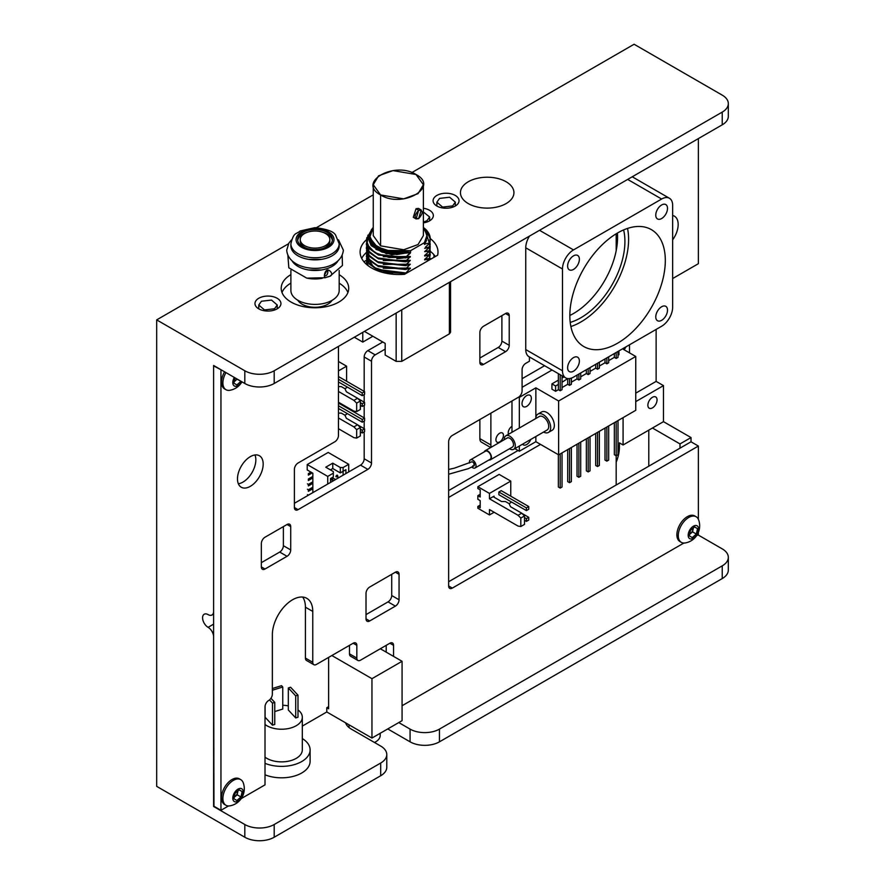 <?xml version="1.0" encoding="UTF-8"?>
<svg xmlns="http://www.w3.org/2000/svg" width="885" height="885" viewBox="0 0 885 885"><rect width="100%" height="100%" fill="white"/><g stroke="black" fill="none" stroke-linecap="round" stroke-linejoin="round"><path stroke-width="1.33" d="M652.455 407.885A6.494 3.75 120 0 0 656.703 402.155A6.494 3.75 120 0 0 655.708 396.956A6.494 3.75 120 0 0 649.214 400.706A6.494 3.75 120 0 0 649.214 408.206A6.494 3.75 120 0 0 652.455 407.885M244.813 370.771A20.775 11.992 0 0 0 274.195 370.771L274.195 383.493A20.775 11.992 180 0 1 244.813 383.493L244.813 370.771L156.678 319.883L156.678 786.356L244.813 837.232L244.813 824.51A20.775 11.992 0 0 0 274.195 824.51L380.694 763.025A20.775 11.992 0 0 0 386.778 754.551A20.775 11.992 0 0 0 380.694 746.066L351.323 729.107A20.775 11.992 0 0 1 345.592 722.824M722.237 112.096A20.775 11.992 0 0 0 728.322 103.622L728.322 116.344A20.775 11.992 180 0 1 722.237 124.818L722.237 112.096L274.195 370.771M722.237 124.818L274.195 383.493M728.322 103.622A20.775 11.992 0 0 0 722.237 95.138L634.103 44.25L411.857 172.564M274.195 824.51L274.195 837.232A20.775 11.992 180 0 1 244.813 837.232M728.322 557.362L728.322 570.084A20.775 11.992 180 0 1 722.237 578.569L722.237 565.847A20.775 11.992 0 0 0 728.322 557.362A20.775 11.992 0 0 0 722.237 548.877L698 534.883M439.458 729.107L439.458 741.829A20.775 11.992 180 0 1 410.076 741.829L410.076 729.107A20.775 11.992 0 0 0 439.458 729.107L722.237 565.847M439.458 741.829L722.237 578.569M387.752 728.93L410.076 741.829M410.076 729.107L398.77 722.569M348.391 726.983A20.775 11.992 180 0 1 349.033 726.43M386.778 754.551L386.778 767.273A20.775 11.992 180 0 1 380.694 775.747L380.694 763.025M274.195 837.232L380.694 775.747M244.813 383.493L213.606 365.472L213.606 611.424A7.788 4.502 -120 0 1 211.991 614.986A7.788 4.502 -120 0 1 208.097 614.61A7.788 4.502 60 0 0 204.203 614.223A7.788 4.502 60 0 0 202.588 617.785A7.788 4.502 60 0 0 208.097 627.332A7.788 4.502 -120 0 1 213.606 636.868L213.971 806.279M213.606 806.489L244.813 824.51M648.782 466.185L648.782 430.143M680.001 448.164L680.001 443.927L691.019 437.566L691.019 441.803L698.365 446.051L698.365 519.23M691.019 437.566L663.473 421.658L652.455 428.019L680.001 443.927M508.488 434.292A5.321 3.075 -60 0 1 511.984 426.327M499.682 441.914A5.321 3.075 -60 0 1 497.027 442.179A5.321 3.075 -60 0 1 497.027 436.028A5.321 3.075 -60 0 1 502.348 432.953A5.321 3.075 -60 0 1 503.167 437.223A5.321 3.075 -60 0 1 499.682 441.914M491.297 447.179A7.788 4.502 -60 0 1 490.876 444.989L490.876 413.184M490.699 447.522L481.473 442.19A7.788 4.502 -60 0 1 479.858 438.628L490.876 444.989M479.858 419.545L479.858 438.628M635.751 393.15L656.128 381.38L656.128 329.43M656.128 381.38L663.473 385.617L663.473 421.658M635.751 401.624L663.473 385.617M652.455 428.019L623.084 444.989L623.084 417.631M618.007 446.305L619.411 447.102L619.411 442.865L623.084 444.989M619.411 447.102A31.163 17.988 -60 0 1 616.181 462.235M373.26 194.844L316.365 227.688M288.41 243.829L156.678 319.883M277.138 308.854A12.987 7.5 0 0 0 280.943 303.555A12.987 7.5 0 0 0 267.956 296.066A12.987 7.5 0 0 0 254.968 303.555A12.987 7.5 0 0 0 262.989 310.48A12.987 7.5 0 0 0 277.138 308.854M366.412 239.769A38.951 22.49 0 0 0 360.106 252.037A38.951 22.49 0 0 0 404.567 274.295L437.621 255.212A38.951 22.49 0 0 0 438.009 252.037A38.951 22.49 0 0 0 430.265 238.574M361.699 258.398A38.951 22.49 180 0 1 366.379 252.524L366.39 252.513M430.254 251.285A38.951 22.49 180 0 1 435.32 256.539M423.384 222.865A12.987 7.5 0 0 0 429.535 220.874A12.987 7.5 0 0 0 433.34 215.575A12.987 7.5 0 0 0 423.384 208.285M332.052 300.347A18.176 10.498 180 0 1 327.815 304.197A18.176 10.498 180 0 1 297.791 300.214M347.916 292.537A33.763 19.492 0 0 0 339.187 283.2M290.888 283.111A33.763 19.492 0 0 0 282.016 292.537M290.888 274.627A33.763 19.492 0 0 0 281.198 288.289A33.763 19.492 0 0 0 302.039 306.298A33.763 19.492 0 0 0 338.833 302.073A33.763 19.492 0 0 0 348.723 288.289A33.763 19.492 0 0 0 339.187 274.715M455.244 206.028A12.987 7.5 0 0 0 459.049 200.729A12.987 7.5 0 0 0 446.073 193.229A12.987 7.5 0 0 0 433.086 200.729A12.987 7.5 0 0 0 441.095 207.654A12.987 7.5 0 0 0 455.244 206.028M672.655 278.543L698.365 263.697L698.365 138.602M433.949 257.336L433.949 254.758M364.177 391.38L364.177 356.987A5.188 2.998 -60 0 1 367.85 350.626L382.796 341.997M367.85 350.626L375.185 354.874L385.174 349.11M375.185 354.874A5.188 2.998 120 0 0 371.512 361.235L364.177 356.987M294.395 503.288L360.505 465.123A5.188 2.998 120 0 0 364.177 458.762L371.512 463.01L371.512 361.235M364.177 458.762L364.177 431.858M364.177 428.661L364.177 421.094M364.177 417.886L364.177 405.352M364.177 402.155L364.177 394.588M371.512 463.01A5.188 2.998 -60 0 1 367.85 469.371L360.505 465.123M298.068 509.649A5.188 2.998 -60 0 1 295.468 509.904A5.188 2.998 -60 0 1 294.395 507.536L298.068 509.649L367.85 469.371M338.468 346.389L338.468 435.442A5.188 2.998 120 0 1 334.795 441.803L298.068 463.01A5.188 2.998 -60 0 0 294.395 469.371L294.395 507.536M228.474 805.969L220.951 810.306L213.606 806.069L213.606 365.892L221.316 369.919M220.951 810.306L220.951 370.14M312.759 662.312A5.188 2.998 120 0 0 313.832 664.69L306.487 660.453A5.188 2.998 -60 0 1 305.413 658.075L312.759 662.312L312.759 611.424A28.563 16.494 120 0 0 306.841 598.348A28.563 16.494 120 0 0 284.826 606.004A28.563 16.494 120 0 0 272.359 634.744L272.359 694.117A5.188 2.998 120 0 1 268.686 700.478A5.188 2.998 -60 0 0 265.013 706.838L265.013 784.862L241.207 798.613M305.413 658.075L305.413 607.187A28.563 16.494 120 0 0 302.692 597.065M313.832 664.69A5.188 2.998 120 0 0 316.432 664.436L353.159 643.229A5.188 2.998 -60 0 1 355.748 642.975A5.188 2.998 -60 0 1 356.832 645.353L353.159 643.229M349.486 653.838L356.832 658.075A5.188 2.998 120 0 0 357.905 660.453L350.56 656.205A5.188 2.998 -60 0 1 349.486 653.838L349.486 645.353M356.832 658.075L356.832 645.353M357.905 660.453A5.188 2.998 120 0 0 360.505 660.199L389.876 643.229A5.188 2.998 -60 0 1 392.475 642.975A5.188 2.998 -60 0 1 393.548 645.353L389.876 643.229M386.203 652.134L386.203 645.353M393.548 656.382L393.548 645.353M698.365 532.427L698.365 534.673L696.583 535.702M683.851 543.047L402.067 705.743M448.64 581.744L691.019 441.803M452.312 588.105A5.188 2.998 -60 0 1 449.713 588.359A5.188 2.998 -60 0 1 448.64 585.981L452.312 588.105L698.365 446.051M529.429 356.965L529.429 361.235L525.756 363.348A5.188 2.998 -60 0 0 522.084 369.709L522.084 390.916A5.188 2.998 120 0 1 518.411 397.276L452.312 435.442A5.188 2.998 -60 0 0 448.64 441.803L448.64 585.981M287.05 524.495A5.188 2.998 -60 0 1 289.649 524.241A5.188 2.998 -60 0 1 290.723 526.619L287.05 524.495L265.013 537.217A5.188 2.998 -60 0 0 261.341 543.578L261.341 566.898L265.013 569.022L287.05 556.3L279.704 552.063A5.188 2.998 120 0 0 283.377 545.702L283.377 526.619M283.377 545.702L290.723 549.939L290.723 526.619M290.723 549.939A5.188 2.998 -60 0 1 287.05 556.3M261.341 562.661L279.704 552.063M265.013 569.022A5.188 2.998 -60 0 1 262.425 569.276A5.188 2.998 -60 0 1 261.341 566.898M391.712 595.528L399.058 599.764A5.188 2.998 -60 0 1 395.385 606.125L388.039 601.889A5.188 2.998 120 0 0 391.712 595.528L391.712 574.321M399.058 599.764L399.058 574.321L395.385 572.197A5.188 2.998 -60 0 1 397.984 571.942A5.188 2.998 -60 0 1 399.058 574.321M369.687 620.971A5.188 2.998 -60 0 1 367.087 621.226A5.188 2.998 -60 0 1 366.014 618.847L369.687 620.971L395.385 606.125M395.385 572.197L369.687 587.043A5.188 2.998 -60 0 0 366.014 593.404L366.014 618.847M505.556 313.522A5.188 2.998 -60 0 1 508.156 313.268A5.188 2.998 -60 0 1 509.229 315.646L505.556 313.522L483.531 326.244A5.188 2.998 -60 0 0 479.858 332.605L479.858 362.297L483.531 364.41L505.556 351.688L498.222 347.451A5.188 2.998 120 0 0 501.895 341.09L501.895 315.646M501.895 341.09L509.229 345.327L509.229 315.646M509.229 345.327A5.188 2.998 -60 0 1 505.556 351.688M479.858 358.049L498.222 347.451M483.531 364.41A5.188 2.998 -60 0 1 480.931 364.675A5.188 2.998 -60 0 1 479.858 362.297M569.829 315.469A62.326 35.986 120 0 0 573.502 313.522A62.326 35.986 120 0 0 617.42 233.043M570.217 322.405A62.326 35.986 120 0 0 580.848 317.77A62.326 35.986 120 0 0 623.615 229.912M672.655 239.835A18.176 10.498 120 0 0 674.403 216.15A18.176 10.498 120 0 0 672.655 215.475M238.342 483.763A18.176 10.498 120 0 0 242.977 482.093A18.176 10.498 120 0 0 254.968 454.967M250.322 486.33A18.176 10.498 120 0 0 262.203 470.311A18.176 10.498 120 0 0 259.416 455.742A18.176 10.498 120 0 0 241.24 466.24A18.176 10.498 120 0 0 241.24 487.226A18.176 10.498 120 0 0 250.322 486.33M366.014 614.61L388.039 601.889M238.01 790.792L237.147 794.763L234.215 797.308A9.093 5.244 120 0 0 234.514 796.987M237.169 379.079L234.215 381.723A9.093 5.244 120 0 0 234.514 381.413M693.397 527.869L692.535 531.852L689.592 534.396A9.093 5.244 120 0 0 689.902 534.075M665.31 260.522A67.514 38.984 120 0 0 651.327 229.613A67.514 38.984 120 0 0 583.812 268.598A67.514 38.984 120 0 0 583.812 346.555A67.514 38.984 120 0 0 635.839 328.468A67.514 38.984 120 0 0 665.31 260.522M570.88 326.543A67.514 38.984 120 0 0 628.593 239.315A67.514 38.984 120 0 0 627.531 228.418M667.511 310.137A8.308 4.801 120 0 0 665.797 306.332A8.308 4.801 120 0 0 657.489 311.133A8.308 4.801 120 0 0 657.489 320.724A8.308 4.801 120 0 0 663.894 318.5A8.308 4.801 120 0 0 667.511 310.137M667.511 208.362A8.308 4.801 120 0 0 665.797 204.557A8.308 4.801 120 0 0 657.489 209.358A8.308 4.801 120 0 0 657.489 218.949A8.308 4.801 120 0 0 663.894 216.725A8.308 4.801 120 0 0 667.511 208.362M579.376 259.25A8.308 4.801 120 0 0 577.662 255.444A8.308 4.801 120 0 0 569.343 260.234A8.308 4.801 120 0 0 569.343 269.837A8.308 4.801 120 0 0 575.748 267.613A8.308 4.801 120 0 0 579.376 259.25M579.376 361.025A8.308 4.801 120 0 0 577.662 357.219A8.308 4.801 120 0 0 569.343 362.009A8.308 4.801 120 0 0 569.343 371.611A8.308 4.801 120 0 0 575.748 369.388A8.308 4.801 120 0 0 579.376 361.025M573.502 377.132L661.637 326.244A15.576 8.994 120 0 0 672.655 307.161L672.655 205.386A15.576 8.994 120 0 0 669.436 198.262A15.576 8.994 120 0 0 661.637 199.025L573.502 249.913A15.576 8.994 120 0 0 562.484 268.996L562.484 370.771A15.576 8.994 120 0 0 565.714 377.906A15.576 8.994 120 0 0 573.502 377.132M529.495 236.096A15.576 8.994 120 0 0 525.756 247.8L525.756 349.575A15.576 8.994 120 0 0 528.987 356.699L565.714 377.906M669.436 198.262L632.709 177.055A15.576 8.994 120 0 0 632.2 176.801M265.091 705.942L265.091 717.237L272.48 725.158L274.77 724.45L274.77 702.391L270.943 698.287M269.494 699.913L272.48 703.11L272.48 725.158M272.48 703.11L274.77 702.391M272.359 690.234L282.757 687.003L281.53 685.676L272.359 688.53M282.757 687.003L282.757 709.051L274.77 711.54M288.322 687.966L288.322 710.013L295.712 717.934L297.991 717.226L297.991 695.167L290.601 687.247L288.322 687.966L295.712 695.875L295.712 717.934M295.712 695.875L297.991 695.167M282.757 705.256A20.775 11.992 180 0 1 288.322 705.887M297.991 709.903A20.775 11.992 180 0 1 302.316 717.226A20.775 11.992 180 0 1 288.189 728.598A20.775 11.992 180 0 1 265.013 724.494M302.316 717.226L302.316 749.883A20.775 11.992 180 0 1 288.189 761.244A20.775 11.992 180 0 1 265.013 757.151M302.316 738.566A28.563 16.494 180 0 1 310.104 749.883A28.563 16.494 180 0 1 294.65 764.529A28.563 16.494 180 0 1 265.013 763.335M310.104 749.883L310.104 761.332A28.563 16.494 180 0 1 294.65 775.979A28.563 16.494 180 0 1 265.013 774.784M328.136 235.587A14.802 8.54 180 0 1 329.839 239.57A14.802 8.54 180 0 1 315.038 248.11A14.802 8.54 180 0 1 300.236 239.57A14.802 8.54 180 0 1 311.487 231.273A14.802 8.54 180 0 1 328.136 235.587M339.187 270.412L339.187 290.457A24.149 13.939 180 0 1 315.038 304.396A24.149 13.939 180 0 1 290.888 290.457L290.888 270.412M328.346 276.651A24.149 13.939 180 0 1 325.525 277.569M322.206 278.321A24.149 13.939 180 0 1 307.858 278.321M327.273 270.002L324.518 274.981M337.882 261.053A24.149 13.939 180 0 1 315.038 270.478A24.149 13.939 180 0 1 292.194 261.053M322.217 267.724A24.149 13.939 180 0 1 307.858 267.724M339.187 243.806L339.187 245.93A24.149 13.939 180 0 1 315.038 259.869A24.149 13.939 180 0 1 290.888 245.93L290.888 243.806C293.776 231.56 296.298 234.547 300.103 230.985L314.916 227.666C326.853 228.994 333.767 231.505 335.647 235.211L339.187 243.806A24.149 13.939 180 0 1 315.038 257.756A24.149 13.939 180 0 1 290.888 243.806M330.437 234.89A17.401 10.045 180 0 1 332.428 239.57A17.401 10.045 180 0 1 315.038 249.614A17.401 10.045 180 0 1 297.637 239.57A17.401 10.045 180 0 1 310.867 229.812A17.401 10.045 180 0 1 330.437 234.89M322.538 232.202A17.401 10.045 180 0 1 330.437 236.583A17.401 10.045 180 0 1 332.373 240.421M297.703 240.421A17.401 10.045 180 0 1 307.537 232.202M329.839 239.57L329.839 241.262A14.802 8.54 180 0 1 322.538 248.63M307.537 248.63A14.802 8.54 180 0 1 300.236 241.262L300.236 239.57M325.06 277.746L324.74 277.58C323.412 275.423 326.001 265.987 330.879 271.983C332.273 273.919 331.919 275.368 329.839 276.308L325.06 277.746M324.419 275.943C326.952 275.899 328.081 273.963 327.793 270.135M326.886 268.675L323.622 269.571M692.535 531.852L696.351 534.064L692.236 537.615L689.293 535.79L690.466 530.414L694.581 526.852L697.524 528.677L696.351 534.064M694.493 526.929L697.524 528.677M681.218 542.284A14.802 8.551 120 0 0 681.339 542.361A14.802 8.551 120 0 0 685.344 542.936A17.401 17.401 0 0 0 698.63 519.882A14.802 8.551 120 0 0 696.141 516.729A14.802 8.551 120 0 0 681.406 525.159A14.802 8.551 120 0 0 681.218 542.284M696.141 516.729L694.747 515.922A14.802 8.551 120 0 0 680.012 524.351A14.802 8.551 120 0 0 679.813 541.476A14.802 8.551 120 0 0 679.945 541.554L681.339 542.361M689.647 538.611A7.401 4.27 120 0 0 698.442 531A7.401 4.27 120 0 0 692.147 527.106A7.401 4.27 120 0 0 689.647 538.611M689.625 534.252A5.188 2.998 120 0 0 693.265 527.991M225.83 805.195A14.802 8.551 120 0 0 225.963 805.273A14.802 8.551 120 0 0 229.956 805.848A17.401 17.401 0 0 0 243.253 782.794A14.802 8.551 120 0 0 240.764 779.641A14.802 8.551 120 0 0 226.029 788.07A14.802 8.551 120 0 0 225.83 805.195M240.764 779.641L239.37 778.833A14.802 8.551 120 0 0 224.624 787.263A14.802 8.551 120 0 0 224.436 804.388A14.802 8.551 120 0 0 224.569 804.465L225.963 805.273M234.259 801.522A7.401 4.27 120 0 0 243.054 793.911A7.401 4.27 120 0 0 236.76 790.017A7.401 4.27 120 0 0 234.259 801.522M236.859 800.527L233.905 798.712L235.078 793.325L239.193 789.763L242.136 791.588L240.974 796.976L236.859 800.527M237.147 794.763L240.974 796.976M239.105 789.84L242.136 791.588M234.248 797.164A5.188 2.998 120 0 0 235.089 796.544A5.188 2.998 120 0 0 237.733 792.075A5.188 2.998 120 0 0 237.877 790.902M225.963 372.607A14.802 8.551 120 0 0 225.83 389.621A14.802 8.551 120 0 0 225.963 389.699A14.802 8.551 120 0 0 229.956 390.274A17.401 17.401 0 0 0 241.959 381.844M224.569 371.8A14.802 8.551 120 0 0 224.436 388.814A14.802 8.551 120 0 0 224.569 388.891L225.963 389.699M234.326 377.43A7.401 4.27 120 0 0 234.259 385.937A7.401 4.27 120 0 0 241.727 381.712M240.997 381.28L236.859 384.953L233.905 383.128L235.056 377.862M237.147 379.189L240.974 381.391M234.248 381.579A5.188 2.998 120 0 0 235.089 380.97A5.188 2.998 120 0 0 236.804 378.868M625.927 346.865A6.593 3.805 -60 0 1 624.047 349.708M629.512 352.861L629.512 344.796M622.531 348.834L635.751 356.467L635.751 410.319L558.623 454.846L558.623 400.993L535.856 387.84L519.329 397.387L519.329 428.03M635.751 356.467L558.623 400.993M530.746 439.458A6.593 3.805 -60 0 1 526.675 444.535A6.593 3.805 -60 0 1 523.378 444.867A6.593 3.805 -60 0 1 522.615 444.148M526.675 406.37A6.593 3.805 -60 0 1 523.378 406.702A6.593 3.805 -60 0 1 523.378 399.08A6.593 3.805 -60 0 1 529.971 395.274A6.593 3.805 -60 0 1 530.989 400.562A6.593 3.805 -60 0 1 526.675 406.37M519.329 446.04L519.329 451.239L535.856 441.703L558.623 454.846M535.856 387.84L535.856 417.443M535.856 436.504L535.856 441.703M519.329 451.239L514.827 448.64M519.329 397.387L518.765 397.055M511.984 432.267L511.984 400.993M560.205 374.731L560.205 390.75L558.369 389.688L558.369 373.669M558.369 380.152L551.93 383.869L551.93 389.168L555.603 391.292L555.603 385.993L558.369 384.389M555.603 391.292L558.369 389.688M551.93 383.869L555.603 385.993M563.977 376.91L562.041 378.028M562.041 382.265L567.694 378.581M618.007 355.25L618.947 354.719L618.947 350.891M616.181 352.495L616.181 358.436L618.007 357.374L618.007 351.433M616.181 358.436L614.345 357.374L614.345 353.558M608.681 360.637L614.345 357.374M606.844 357.883L606.844 363.823L608.681 362.762L608.681 356.821M606.844 363.823L605.008 362.762L605.008 358.945M599.355 366.025L605.008 362.762M597.519 363.27L597.519 369.211L599.355 368.149L599.355 362.208M597.519 369.211L595.682 368.149L595.682 364.332M590.029 371.412L595.682 368.149M588.193 368.658L588.193 374.587L590.029 373.536L590.029 367.596M588.193 374.587L586.357 373.536L586.357 369.709M580.704 376.8L586.357 373.536M578.867 374.034L578.867 379.975L580.704 378.913L580.704 372.983M578.867 379.975L577.031 378.913L577.031 375.096M571.367 382.187L577.031 378.913M569.531 378.57L569.531 385.362L571.367 384.3L571.367 378.127M569.531 385.362L567.694 384.3L567.694 379.001M562.041 387.564L567.694 384.3M560.205 390.75L562.041 389.688L562.041 375.793M522.084 387.309L552.041 370.019M605.008 428.063L605.008 460.078L606.844 461.14L608.681 460.078L608.681 425.951M595.682 433.451L595.682 465.466L597.519 466.528L599.355 465.466L599.355 431.327M586.357 438.838L586.357 470.853L588.193 471.915L590.029 470.853L590.029 436.714M577.031 444.226L577.031 476.241L578.867 477.303L580.704 476.241L580.704 442.102M567.694 449.602L567.694 481.628L569.531 482.679L571.367 481.628L571.367 447.489M562.041 452.877L562.041 487.004L560.205 488.066L558.369 487.004L558.369 454.691M614.345 422.676L614.345 454.702L616.181 455.753L618.007 454.702L618.007 420.563M560.205 453.928L560.205 488.066M569.531 448.551L569.531 482.679M578.867 443.164L578.867 477.303M588.193 437.776L588.193 471.915M597.519 432.389L597.519 466.528M606.844 427.001L606.844 461.14M616.181 421.625L616.181 485.013M548.49 432.4L552.163 430.276A10.565 6.095 -120 0 0 552.163 418.085A10.565 6.095 -120 0 0 541.598 411.979L537.925 414.103A10.565 6.095 60 0 1 548.49 420.198A10.565 6.095 60 0 1 548.49 432.4A10.565 6.095 60 0 1 543.545 432.068M535.746 418.55A10.565 6.095 60 0 1 537.925 414.103M504.273 439.679A7.799 4.502 60 0 1 505.888 435.796L539.308 416.492A7.799 4.502 60 0 1 547.107 421.006A7.799 4.502 60 0 1 547.107 430.01L513.687 449.303A7.799 4.502 60 0 1 509.782 448.916A7.799 4.502 60 0 1 509.506 448.75M505.888 435.796A7.799 4.502 60 0 1 513.687 440.299A7.799 4.502 60 0 1 513.687 449.303M484.239 451.903A5.233 3.02 60 0 1 485.135 450.742L507.171 438.02A5.233 3.02 60 0 1 512.404 441.04A5.233 3.02 60 0 1 512.404 447.08L490.367 459.802A5.233 3.02 60 0 1 488.907 459.99M485.135 450.742A5.233 3.02 60 0 1 490.367 453.762A5.233 3.02 60 0 1 490.367 459.802M469.537 463.01A4.679 2.699 60 0 1 470.411 459.879L485.411 451.217A4.679 2.699 60 0 1 490.091 453.916A4.679 2.699 60 0 1 490.091 459.315L475.079 467.977A4.679 2.699 60 0 1 472.745 467.745A4.679 2.699 60 0 1 471.827 467.07M470.411 459.879A4.679 2.699 60 0 1 475.079 462.578A4.679 2.699 60 0 1 475.079 467.977M448.64 474.238L468.419 468.63L473.906 465.952C474.327 463.209 473.552 461.859 471.572 461.915A2.334 1.35 60 0 1 474.272 464.083A2.334 1.35 60 0 1 472.745 465.842M448.64 490.567L518.046 450.498M616.181 233.784L616.181 250.709M544.596 365.715L522.084 378.703M448.64 497.436L540.525 444.392M380.329 648.749L402.067 661.294L402.067 720.667L371.954 738.046L326.786 711.971L302.316 726.098M423.384 211.957L429.645 217.002L426.935 220.774L423.384 222.058M439.579 198.395L449.646 197.233L455.344 202.167L452.644 205.928L442.577 207.09L436.88 202.167L439.579 198.395M274.527 308.765L264.471 309.927L258.763 304.993L261.473 301.232L271.529 300.07L277.237 304.993L274.527 308.765M338.468 428.738L353.911 437.655L356.666 438.086L356.666 429.634L360.339 427.51L357.584 424.767L346.378 418.295L344.951 415.231L346.599 414.224L346.599 413.173M356.666 429.634L353.911 426.891L357.584 424.767M356.666 438.086L360.339 435.973L360.339 427.51M338.468 408.472L362.242 422.2L364.598 420.84L364.598 418.129L338.468 403.04M362.242 422.2L362.242 419.49L364.598 418.129M338.468 405.761L362.242 419.49M357.783 424.966L364.598 428.904L362.242 430.254L362.242 432.975L360.339 431.869M364.598 428.904L364.598 431.615L362.242 432.975M362.242 430.254L360.339 429.159M346.599 407.742L346.599 406.934M338.468 417.974L353.911 426.891M344.951 415.231L341.278 413.107L338.468 413.107M338.468 402.233L353.911 411.149L356.666 411.591L356.666 403.129L360.339 401.016L357.584 398.261L346.378 391.79L344.951 388.725L341.278 386.601L338.468 386.601M356.666 403.129L353.911 400.385L357.584 398.261M356.666 411.591L360.339 409.467L360.339 401.016M338.468 391.469L353.911 400.385M338.468 370.881L346.599 366.18L338.468 361.489M338.468 381.966L362.242 395.695L364.598 394.345L364.598 391.624L338.468 376.545M362.242 395.695L362.242 392.984L364.598 391.624M338.468 379.256L362.242 392.984M357.783 398.46L364.598 402.398L362.242 403.759L362.242 406.469L360.339 405.363M364.598 402.398L364.598 405.109L362.242 406.469M362.242 403.759L360.339 402.653M344.907 388.703L346.599 387.73L346.599 386.668M346.599 381.236L346.599 366.18M480.201 505.07L477.856 506.419L477.856 508.244L489.46 514.948L489.46 509.561L518.068 526.077L520.822 526.509L520.822 518.057L524.495 515.933L521.741 513.189L510.534 506.718L509.107 503.642L510.756 502.647L510.756 501.585M520.822 518.057L518.068 515.302L521.741 513.189M520.822 526.509L524.495 524.396L524.495 515.933M480.201 494.295L477.856 495.655L480.201 497.005L480.201 489.881L477.856 488.531L477.856 486.706L489.46 493.41L510.756 481.108L499.151 474.404L477.856 486.706M477.856 506.419L480.201 507.78L480.201 500.656L477.856 499.295L477.856 495.655M489.46 514.948L494.129 512.26M498.863 492.005L498.863 494.715L526.409 510.623L528.754 509.262L528.754 506.552L501.209 490.644L498.863 492.005L526.409 507.913L528.754 506.552M526.409 510.623L526.409 507.913M521.94 513.388L528.754 517.327L526.409 518.676L526.409 521.398L524.495 520.291M528.754 517.327L528.754 520.037L526.409 521.398M526.409 518.676L524.495 517.581M510.756 496.164L510.756 481.108M509.107 503.642L505.435 501.529L501.541 501.529L494.051 497.204A1.294 0.752 180 0 1 494.051 496.142L489.46 498.786L489.46 493.41M489.46 498.786L518.068 515.302M380.605 194.965C402.365 208.794 440 187.067 416.038 174.5C394.279 160.672 356.644 182.398 380.605 194.965L403.682 198.871L418.052 193.649L423.384 184.733L416.038 174.5L392.962 170.606L378.592 175.816L373.26 184.733L380.605 194.965L380.605 245.853L380.605 194.965M423.384 184.733L423.384 235.62L418.052 244.537L403.682 249.758L380.605 245.853L373.26 235.62L373.26 184.733M418.649 210.254C413.959 215.763 413.959 218.562 418.649 218.65C423.34 213.141 423.34 210.342 418.649 210.254L416.083 218.905L418.649 218.65L421.216 209.999L418.649 210.254L416.038 208.749L418.649 210.254M416.083 218.905L413.284 217.29L416.038 208.749L418.428 208.384L421.216 209.999M366.844 237.589L366.379 240.609L369.554 248.353L378.459 254.493L405.551 257.469L410.574 252.302L385.196 252.048L373.558 245.742L369.499 237.235L369.499 235.62L373.26 227.401L369.687 237.523L377.165 246.926L392.796 251.959L410.574 250.687L424.413 242.689L427.123 234.979L423.384 227.401L427.145 235.62L424.413 244.149L429.435 243.021L430.265 238.85L425.906 229.558C430.044 233.784 431.216 238.275 429.435 243.021L424.413 244.149L427.223 236.328L424.656 244.459M429.435 246.849L430.132 240.853L429.435 247.346L424.656 248.32L429.435 246.849M430.11 240.665L429.833 239.426M405.551 257.955L410.319 256.495L405.551 261.816L377.298 257.823L368.647 251.052L366.523 242.778L366.379 244.47L369.554 252.214L378.459 258.354L405.551 261.329L410.319 256.495L405.551 257.955L378.459 254.991L369.554 248.84L366.39 240.875M430.232 243.862L429.435 247.346L424.656 251.639L429.435 250.709L430.143 244.714L429.435 251.196L424.656 251.628L429.435 247.346M383.26 260.555L410.319 260.345L405.551 265.677L377.298 261.683L368.647 254.913L366.523 246.638L366.379 248.331L369.554 256.064L378.459 262.214L405.551 265.19L410.319 260.345L405.551 261.816L378.459 258.84L369.554 252.701L366.39 244.714M430.265 246.649L429.435 251.196L424.656 255.488L429.435 254.57L430.143 248.574L429.435 255.057L424.656 256.042L425.541 254.747M410.319 268.609L383.216 268.255L410.319 268.066L405.551 273.388L410.319 268.066L405.551 269.538L378.459 266.562L369.554 260.422L366.379 252.192L369.554 259.925L378.459 266.075L405.551 269.04L410.319 264.206L405.551 265.677L378.459 262.701L369.554 256.561L366.39 248.563M430.265 250.499L429.435 255.057L424.656 259.349L429.435 258.431L430.143 252.424L429.435 258.918L424.656 259.891L425.541 258.608M366.379 255.964L373.802 267.436L392.619 273.332M404.456 273.553L378.459 270.423L369.554 264.272L366.39 256.296L369.266 263.929L377.696 270.08L404.014 273.609M430.265 258.464L430.154 259.526M366.523 258.221L368.116 265.699L366.523 258.221M367.629 265.312L366.39 260.135M366.523 262.082L366.401 264.283L366.523 262.082M430.254 254.371L429.435 258.918L426.448 261.661M430.265 238.85L429.435 243.486L425.541 247.026M363.934 261.761L366.379 260.345M449.392 330.625L449.392 333.855L401.746 361.368L396.148 361.368L385.174 355.04L396.148 361.368L396.148 313.091L396.148 361.368L401.746 361.368L449.392 333.855L449.392 282.348L449.392 333.855L450.553 332.24L450.553 281.673M362.773 342.097L354.332 337.229L362.773 342.097L362.773 332.362L362.773 342.097L372.873 336.267L362.773 342.097M401.746 309.861L401.746 361.368L401.746 309.861M385.174 343.369L364.432 331.399L385.174 343.369L385.174 355.04M405.994 273.476L383.293 272.149L405.994 273.476M405.551 273.388L406.624 273.111L405.551 273.388M372.662 228.042L367.662 236.704L371.092 245.543L381.877 252.081L396.956 254.515L373.061 246.55L368.414 238.286L371.523 229.492L368.37 237.811L372.474 245.986L396.956 254.515L410.574 252.302L410.574 250.687L424.413 242.689L427.145 235.62M366.523 250.499L368.647 258.774L377.298 265.544L405.551 269.04L410.319 264.206L383.26 264.416M425.541 250.886L424.656 251.628M410.319 256.495L383.271 256.694M366.611 243.231L368.47 247.435M405.551 272.901L377.298 269.405L368.647 262.635L366.523 254.36M396.845 258.807L410.319 257.037M370.561 243.751L386.314 253.696L410.319 252.634L391.734 254.648L375.893 249.338M425.198 243.054L426.526 240.388M427.057 238.187L427.145 236.749M410.319 253.176L405.551 257.469L388.902 257.447L374.809 252.634L367.12 244.426L367.928 235.133M424.424 228.562L429.347 243.021L424.424 228.562M369.499 235.62L373.547 244.127L385.185 250.433L410.574 250.687L410.574 252.302L382.774 251.251L372.994 245.178L369.499 237.114M369.499 237.235L369.532 236.428M423.45 227.467L425.906 229.558M330.525 478.564L330.525 482.436L330.525 478.564L333.324 476.949L333.324 473.176L327.727 476.407L327.727 484.051M327.727 476.407L307.206 464.559L307.206 469.946L312.836 473.198L312.836 492.646M343.115 475.168L343.115 471.296L340.316 472.911L340.316 467.523L332.76 463.154L325.769 467.203L333.324 471.561L333.324 476.949M332.76 463.154L332.76 468.541L330.426 469.891M330.525 481.794L331.078 482.115M307.206 464.559L328.191 452.445L348.712 464.293L343.115 467.523L343.115 471.296L345.913 469.681L345.913 473.541M348.712 464.293L348.712 471.926M343.115 471.296L345.913 469.681M340.316 467.523L343.115 467.523M340.316 472.911L332.76 468.541M333.324 473.176L333.324 471.561M312.836 492.591L308.367 495.169L307.438 494.638M312.836 476.44L308.367 479.017L308.367 480.522L312.836 477.944M310.978 472.125L308.367 473.63L308.367 475.134L312.283 472.878M312.836 481.816L308.367 484.405L307.438 483.863M312.836 483.332L308.367 485.909L308.367 484.405M312.836 487.204L308.367 489.792L307.438 489.25M312.836 488.708L308.367 491.297L308.367 489.792M332.948 478.453A1.184 0.686 120 0 0 331.267 479.427A1.184 0.686 120 0 0 332.948 478.453M332.107 479.913L333.501 480.71M337.473 476.915L335.935 476.727A1.184 0.686 120 0 1 337.616 475.765L337.473 476.915M328.623 706.672L326.786 707.734L326.786 711.971M328.623 657.389L328.623 708.785L326.786 707.734M402.067 661.294L371.954 678.684L331.853 655.531M371.954 738.046L371.954 678.684M380.196 733.3L380.196 735.501A15.576 8.994 180 0 1 375.627 741.862A15.576 8.994 180 0 1 374.477 742.471M375.627 741.862L374.532 742.504L375.627 741.862M506.109 203.583A26.749 15.443 180 0 1 461.362 196.669A26.749 15.443 180 0 1 494.118 177.752A26.749 15.443 180 0 1 506.109 203.583M208.097 627.332L213.606 624.146M305.413 607.187L312.759 611.424M562.484 370.771L525.756 349.575M562.484 268.996L525.756 247.8M573.502 249.913L539.529 230.299M661.637 199.025L627.675 179.423M331.809 234.47A18.961 10.941 180 0 1 314.297 250.499A18.961 10.941 180 0 1 298.997 233.728A18.961 10.941 180 0 1 331.809 234.47M494.051 497.204L494.051 496.142M211.991 614.986L213.606 614.057M321.498 259.36L308.577 259.36M338.49 239.835L343.369 250.167C340.957 274.627 288.698 274.184 286.707 250.167L288.908 243.021L291.585 239.835M321.509 269.958L308.566 269.958M329.839 276.308L342.451 265.467L342.185 255.466M325.204 277.735L306.763 278.133L288.82 267.801L287.879 255.466M471.572 461.915L454.392 468.154L448.64 469.459M299.451 301.11L299.451 302.25M330.614 301.11L330.614 302.106M429.645 217.002L429.645 220.807M455.344 202.167L455.344 205.973M436.88 202.167L436.88 206.017M277.237 304.993L277.237 308.799M258.763 304.993L258.763 308.854M332.174 477.601L335.526 479.537M330.525 479.393L331.521 479.969M337.926 476.572L337.572 475.488M349.033 727.536L349.033 724.815"/></g></svg>
